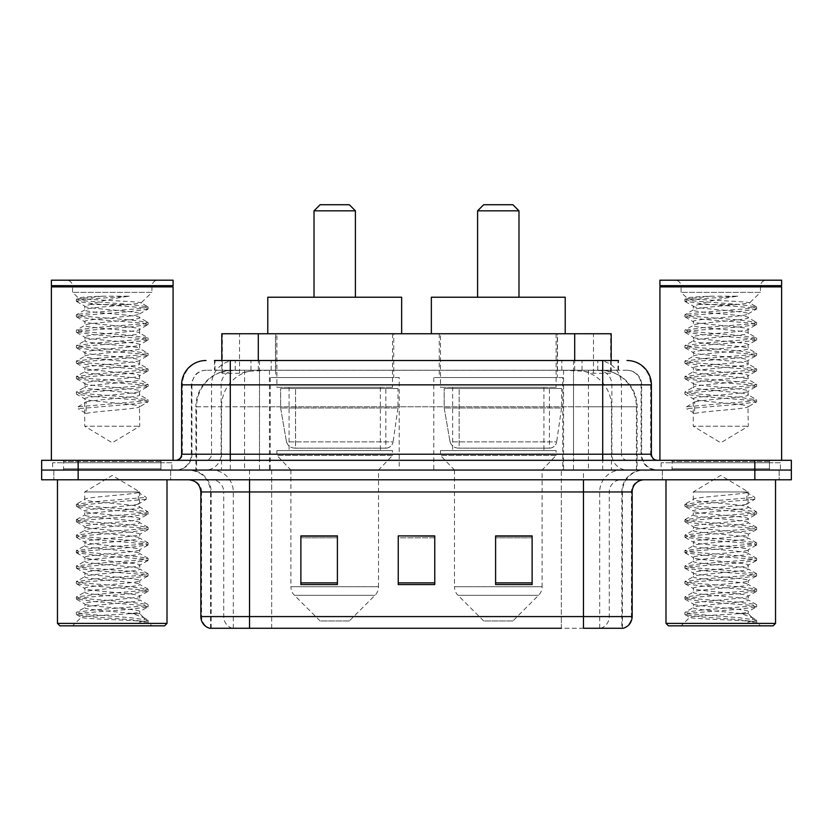 <?xml version="1.0" encoding="UTF-8"?>
<svg xmlns="http://www.w3.org/2000/svg" width="833" height="833" viewBox="0 0 833 833"><rect width="100%" height="100%" fill="white"/><g stroke="black" fill="none" stroke-linecap="round" stroke-linejoin="round"><path stroke-width="0.62" stroke-dasharray="4.17 3.12" d="M562.785 377.557L433.785 377.557L562.785 377.557L562.785 470.051L433.785 470.051L562.785 470.051M433.785 377.557L433.785 470.051M399.215 377.557L270.215 377.557L399.215 377.557L399.215 470.051L270.215 470.051L399.215 470.051M270.215 377.557L270.215 470.051M599.656 370.248L587.806 370.248L605.987 370.695C610.568 372.059 612.12 372.934 610.651 373.299L593.481 373.299L583.694 371.206L563.556 370.3L269.444 370.3L249.306 371.206L239.519 373.299L222.349 373.299L221.797 373.059L221.797 360.512L618.523 360.512L214.477 360.512L214.477 370.248L618.523 370.248L214.477 370.248M611.203 333.741L221.797 333.741M603.904 370.404A36.506 36.506 0 0 1 637.13 406.764L637.13 470.051L195.87 470.051L637.13 470.051M221.797 373.059C221.828 372.382 223.567 371.591 227.013 370.695L245.194 370.248L233.344 370.248M229.096 370.404A36.506 36.506 0 0 0 195.87 406.764L196.609 406.764L196.609 470.051M393.738 333.741L275.692 333.741L393.738 333.741L393.738 377.557L275.692 377.557L393.738 377.557M275.692 333.741L275.692 377.557M557.308 333.741L439.262 333.741L557.308 333.741L557.308 377.557L439.262 377.557L557.308 377.557M439.262 333.741L439.262 377.557M611.203 360.512L611.203 373.059L610.651 373.299L610.651 333.741M245.194 370.248L587.806 370.248M230.293 360.512L618.523 360.512L618.523 370.248M627.051 370.248L205.949 370.248L627.051 370.248A14.609 14.609 0 0 1 641.649 384.856L641.649 454.224L181.615 454.224M181.615 384.856L641.649 384.856L191.351 384.856L191.934 384.856L191.934 454.224L191.351 454.224A15.817 15.817 0 0 1 175.524 470.051L657.476 470.051L175.524 470.051M230.293 460.316L657.476 460.316L230.293 460.316M769.442 460.316L672.075 460.316L769.442 460.316L769.442 470.051L672.075 470.051L769.442 470.051L769.442 462.752L672.075 462.752L769.442 462.752M672.075 460.316L672.075 462.752M160.925 460.316L63.558 460.316L160.925 460.316L160.925 470.051L63.558 470.051L160.925 470.051L160.925 462.752L63.558 462.752L160.925 462.752M63.558 460.316L63.558 462.752M754.844 479.787L41.65 479.787L41.65 460.316L791.35 460.316L791.35 470.051L754.844 470.051L791.35 470.051L791.35 479.787L754.844 479.787L754.844 470.051L78.156 470.051L754.844 470.051L754.844 460.316M41.65 470.051L78.156 470.051L41.65 470.051M170.661 470.051L170.661 479.787L53.822 479.787L170.661 479.787L53.822 479.787L170.661 479.787L170.661 470.051L53.822 470.051L53.822 479.787L53.822 470.051L170.661 470.051M779.178 470.051L779.178 479.787L662.339 479.787L779.178 479.787L662.339 479.787L779.178 479.787L779.178 470.051L662.339 470.051L662.339 479.787L662.339 470.051L779.178 470.051M171.869 462.752L52.604 462.752L171.869 462.752L171.869 470.051L52.604 470.051L171.869 470.051M52.604 462.752L52.604 470.051M780.396 462.752L661.131 462.752L780.396 462.752L780.396 470.051L661.131 470.051L780.396 470.051M661.131 462.752L661.131 470.051M621.835 628.269L583.475 628.269L622.428 628.269L621.835 628.269L621.835 491.959L622.428 491.959A21.908 21.908 0 0 1 644.336 470.051L188.664 470.051L644.336 470.051M210.572 628.269L210.572 491.959L632.164 491.959M583.475 479.787L188.664 479.787L583.475 479.787M672.075 470.051L769.442 470.051L672.075 470.051M63.558 470.051L160.925 470.051L63.558 470.051M532.12 582.881L532.12 535.89L532.12 584.568L495.604 584.568L495.604 536.14L495.604 584.568L532.12 584.568L532.12 536.379L532.12 584.568L532.12 537.826L495.604 537.826L495.604 584.568L495.604 535.89L532.12 535.89L495.604 535.89L532.12 535.89L532.12 582.881L495.604 582.881M337.396 582.881L337.396 535.89L337.396 584.568L300.88 584.568L300.88 536.14L300.88 584.568L337.396 584.568L337.396 536.379L337.396 584.568L337.396 537.826L300.88 537.826L300.88 584.568L300.88 535.89L337.396 535.89L300.88 535.89L337.396 535.89L337.396 582.881L300.88 582.881M434.753 582.881L434.753 535.89L434.753 584.568L398.247 584.568L398.247 536.14L398.247 584.568L434.753 584.568L434.753 536.379L434.753 584.568L434.753 537.826L398.247 537.826L398.247 535.89L398.247 584.568L398.247 536.14L398.247 584.568L398.247 537.826L434.753 537.826L434.753 536.14L434.753 582.881L398.247 582.881L398.247 584.568L434.753 584.568L434.753 536.14L398.247 536.14L398.247 582.881M232.355 628.269A12.172 11.985 -90 0 1 223.723 616.587L223.723 491.959L271.673 491.959L271.673 628.269L561.327 628.269L561.327 616.587L201.576 616.587A12.172 11.985 -90 0 0 210.208 628.269L623.396 628.269M434.753 535.89L398.247 535.89L434.753 535.89M249.525 470.051L249.525 628.269L583.475 628.269L583.475 491.959L210.572 491.959C209.281 478.652 201.982 471.353 188.664 470.051M337.396 537.826L337.396 536.379L337.396 537.826L300.88 537.826L300.88 584.568L337.396 584.568L337.396 537.826M532.12 537.826L532.12 536.379L532.12 537.826L495.604 537.826L495.604 584.568L532.12 584.568L532.12 537.826M337.396 536.14L300.88 536.14M532.12 536.14L495.604 536.14M89.995 304.524L127.918 304.566L141.214 303.066C144.119 301.296 77.188 299.682 78.364 298.162C78.677 297.464 86.684 296.798 102.376 296.163L129.282 296.163C112.028 298.641 98.929 301.431 89.995 304.524L84.727 306.086C83.04 308.658 141.433 311.24 139.746 313.812C141.433 316.384 83.04 318.966 84.727 321.538C83.04 324.11 141.433 326.692 139.746 329.264C141.433 331.836 83.04 334.429 84.727 337.001C83.04 339.572 141.433 342.155 139.746 344.727C141.433 347.299 83.04 349.881 84.727 352.453C83.04 355.025 141.433 357.607 139.746 360.179C141.433 362.751 83.04 365.333 84.727 367.905C83.04 370.477 141.433 373.069 139.746 375.641C141.433 378.213 83.04 380.796 84.727 383.367C83.04 385.939 141.433 388.522 139.746 391.094C141.433 393.665 83.04 396.248 84.727 398.82L84.727 426.236L139.746 426.236L84.727 426.236L112.236 442.771L139.746 426.236L139.444 406.9L147.889 401.985L130.177 404.297L78.198 408.68L78.198 406.743L86.132 401.912L86.132 413.512L78.198 408.68M130.26 613.661C113.382 614.889 80.874 616.108 81.176 617.211C78.083 618.94 146.941 620.512 148.055 622.032L130.177 619.585L94.296 617.003L76.594 614.692L81.165 613.14L130.177 609.277L147.889 606.965L139.746 611.537L139.746 613.661L130.26 613.661C136.487 612.911 139.652 612.193 139.746 611.537C141.433 608.965 83.04 606.372 84.727 603.8C83.04 601.228 141.433 598.646 139.746 596.074C141.433 593.502 83.04 590.92 84.727 588.348C83.04 585.776 141.433 583.194 139.746 580.622C141.433 578.05 83.04 575.457 84.727 572.885C83.04 570.313 141.433 567.731 139.746 565.159C141.433 562.587 83.04 560.005 84.727 557.433C83.04 554.861 141.433 552.279 139.746 549.707C141.433 547.135 83.04 544.553 84.727 541.981C83.04 539.409 141.433 536.816 139.746 534.245C141.433 531.673 83.04 529.09 84.727 526.518C83.04 523.947 141.433 521.364 139.746 518.792L139.746 522.655C141.433 520.084 83.04 517.501 84.727 514.929C83.04 512.357 141.433 509.775 139.746 507.203C141.433 504.631 83.04 502.049 84.727 499.477L84.727 491.959L139.746 491.959L112.236 475.424L84.727 491.959L139.746 491.959L139.444 506.849L147.889 511.774L130.177 509.452L81.165 505.589L76.355 504.298L94.296 501.726L146.275 497.343L146.275 499.279L138.34 504.111L138.34 492.511L146.275 497.343M167.006 479.787L57.467 479.787L167.006 479.787M162.133 470.051L62.34 470.051L162.133 470.051A1.218 1.218 0 0 1 160.925 468.833L63.558 468.833L160.925 468.833L160.925 461.534A1.218 1.218 0 0 1 162.133 460.316L62.34 460.316L162.133 460.316M62.34 470.051A1.218 1.218 0 0 0 63.558 468.833L63.558 461.534A1.218 1.218 0 0 0 62.34 460.316M173.087 460.316L51.386 460.316L173.087 460.316M102.376 296.163L76.594 299.057L78.437 297.985L72.554 292.362L72.554 286.281L151.918 286.281L72.554 286.281A6.081 6.081 0 0 0 66.473 280.19L158.01 280.19L66.473 280.19M76.594 299.057L81.165 300.609L130.177 304.472L147.889 306.783L141.131 302.858L151.918 292.362L72.554 292.362L151.918 292.362L151.918 286.281A6.081 6.081 0 0 1 158.01 280.19M147.889 606.965L143.307 605.414L94.296 601.551L76.355 598.969L81.165 597.688L130.177 593.825L148.118 591.243L143.307 589.962L94.296 586.088L76.594 583.777L81.165 582.225L130.177 578.362L148.118 575.79L143.307 574.499L94.296 570.636L76.355 568.064L81.165 566.773L130.177 562.91L148.118 560.328L143.307 559.047L94.296 555.184L76.355 552.602L81.165 551.311L130.177 547.448L148.118 544.876L143.307 543.585L94.296 539.722L76.355 537.15L81.165 535.858L130.177 531.995L147.889 529.684L139.746 534.245L139.746 538.118C141.433 535.546 83.04 532.953 84.727 530.382C83.04 527.81 141.433 525.227 139.746 522.655L147.889 527.227L130.177 524.915L81.165 521.052L76.355 519.761L94.296 517.178L143.307 513.315L147.889 511.774M147.889 529.684L143.307 528.132L94.296 524.269L76.355 521.687L81.165 520.406L130.177 516.543L147.889 514.221L139.746 518.792C141.433 516.221 83.04 513.638 84.727 511.066L84.727 514.929L76.594 519.5M147.889 514.221L143.307 512.67L94.296 508.807L76.594 506.495L84.727 511.066C83.029 508.734 130.385 506.474 138.34 504.111M147.889 545.136L139.746 549.707L139.746 553.57C141.433 550.998 83.04 548.416 84.727 545.844C83.04 543.272 141.433 540.69 139.746 538.118L147.889 542.679L130.177 540.367L81.165 536.504L76.355 535.213L94.296 532.641L143.307 528.778L147.889 527.227M76.594 521.947L85.039 526.873L84.727 530.382L76.594 534.953M147.889 560.588L139.746 565.159L139.746 569.022C141.433 566.45 83.04 563.868 84.727 561.296C83.04 558.724 141.433 556.142 139.746 553.57L147.889 558.141L130.177 555.819L81.165 551.956L76.355 550.675L94.296 548.093L143.307 544.23L147.889 542.679M76.594 537.41L85.039 542.325L84.727 545.844L76.594 550.415M147.889 576.051L139.746 580.622L139.746 584.485C141.433 581.913 83.04 579.331 84.727 576.759C83.04 574.187 141.433 571.594 139.746 569.022L147.889 573.593L130.177 571.282L81.165 567.419L76.355 566.128L94.296 563.556L143.307 559.693L147.889 558.141M76.594 552.862L85.039 557.777L84.727 561.296L76.594 565.867M147.889 591.503L139.746 596.074L139.746 599.937C141.433 597.365 83.04 594.783 84.727 592.211C83.04 589.639 141.433 587.057 139.746 584.485L147.889 589.056L130.177 586.734L81.165 582.871L76.355 581.58L94.296 579.008L143.307 575.145L147.889 573.593M76.594 568.325L85.039 573.239L84.727 576.759L76.594 581.319M148.055 622.032L139.111 622.032C143.599 620.606 145.181 619.19 143.859 617.763L132.863 613.629C117.984 611.651 83.31 609.641 84.727 607.663C83.04 605.091 141.433 602.509 139.746 599.937L147.889 604.508L130.177 602.197L81.165 598.333L76.355 597.042L94.296 594.46L143.307 590.597L147.889 589.056M76.594 583.777L85.039 588.692L84.727 592.211L76.594 596.782M133.426 613.671L139.746 613.661L143.859 617.763M76.594 599.239L85.039 604.154L84.727 607.663L76.594 612.234L94.296 609.923L143.307 606.06L147.889 604.508M139.111 622.032L148.118 620.231L148.118 622.032L151.918 625.833L72.554 625.833L151.918 625.833M76.594 614.692L81.259 617.399L72.554 625.833M129.282 296.163L94.296 298.672L81.165 299.963L76.355 301.254L94.296 303.826L143.307 307.689L148.118 308.981L139.746 313.812L139.746 317.675C141.433 320.247 83.04 322.829 84.727 325.401C83.04 327.973 141.433 330.566 139.746 333.138C141.433 335.709 83.04 338.292 84.727 340.864C83.04 343.435 141.433 346.018 139.746 348.59C141.433 351.162 83.04 353.744 84.727 356.316C83.04 358.888 141.433 361.47 139.746 364.042C141.433 366.614 83.04 369.206 84.727 371.778C83.04 374.35 141.433 376.933 139.746 379.504C141.433 382.076 83.04 384.659 84.727 387.23C83.04 389.802 141.433 392.385 139.746 394.957C141.464 397.289 94.087 399.548 86.132 401.912M76.594 301.515L84.727 306.086L84.727 309.949C83.04 312.521 141.433 315.103 139.746 317.675L148.118 322.506L143.307 323.798L94.296 327.661L76.355 330.232L81.165 331.524L130.177 335.387L148.118 337.959L143.307 339.25L94.296 343.113L76.355 345.695L81.165 346.976L130.177 350.839L148.118 353.421L143.307 354.712L94.296 358.575L76.355 361.147L81.165 362.438L130.177 366.301L148.118 368.873L143.307 370.164L94.296 374.027L76.355 376.599L81.165 377.89L130.177 381.753L148.118 384.336L143.307 385.617L94.296 389.48L76.355 392.062L81.165 393.353L130.177 397.216L148.118 399.788L143.307 401.079L78.198 406.743M147.889 309.241L130.177 311.563L81.165 315.426L76.355 316.707L94.296 319.289L143.307 323.152L148.118 324.443L139.444 329.618L139.746 333.138L147.889 337.698M76.594 316.967L85.039 321.892L84.727 325.401L76.594 329.972M147.889 324.703L130.177 327.015L81.165 330.878L76.355 332.169L94.296 334.741L143.307 338.604L148.118 339.895L139.444 345.07L139.746 348.59L147.889 353.161M76.594 332.429L85.039 337.344L84.727 340.864L76.594 345.435M147.889 340.156L130.177 342.467L81.165 346.33L76.355 347.621L94.296 350.204L143.307 354.067L148.118 355.347L139.444 360.533L139.746 364.042L147.889 368.613M76.594 347.882L85.039 352.796L84.727 356.316L76.594 360.887M147.889 355.608L130.177 357.93L81.165 361.793L76.355 363.084L94.296 365.656L143.307 369.519L148.118 370.81L139.444 375.985L139.746 379.504L147.889 384.075M76.594 363.344L85.039 368.259L84.727 371.778L76.594 376.339M147.889 371.07L130.177 373.382L81.165 377.245L76.355 378.536L94.296 381.108L143.307 384.971L148.118 386.262L139.444 391.437L139.746 394.957L147.889 399.528M76.594 378.796L85.039 383.711L84.727 387.23L76.594 391.802M86.132 413.512C94.223 411.127 141.423 408.888 139.746 406.546C141.433 403.974 83.04 401.391 84.727 398.82L76.594 394.248L94.296 396.57L143.307 400.434L147.889 401.985M127.918 304.566C111.185 306.367 83.612 308.168 84.727 309.949L76.355 314.78L81.165 316.061L130.177 319.934L147.889 322.246M138.34 492.511C130.25 494.896 83.05 497.134 84.727 499.477L76.594 504.038M51.386 280.19L173.087 280.19M51.386 285.667L173.087 285.667M52 286.281L172.483 286.281M51.386 286.885L173.087 286.885M57.467 623.396L167.006 623.396M59.903 625.833L164.57 625.833M148.118 620.231L130.177 617.649L81.165 613.786L76.594 612.234M76.594 506.495L81.165 504.944L146.275 499.279M147.889 386.522L130.177 388.844L81.165 392.707L76.594 394.248M147.889 306.783L143.307 308.335L94.296 312.198L76.594 314.52M314.02 297.225L355.399 297.225L314.02 297.225M349.319 620.96L320.111 620.96L294.466 595.324L374.965 595.324L294.466 595.324A12.172 12.172 0 0 1 290.904 586.713L378.526 586.713A12.172 12.172 0 0 1 374.965 595.324L349.319 620.96L320.111 620.96M378.526 470.051L290.904 470.051L290.904 586.713L378.526 586.713L378.526 470.051L392.52 455.443L276.91 455.443L392.52 455.443L392.52 450.58L276.91 450.58L276.91 455.443L290.904 470.051L378.526 470.051M289.072 387.293L380.358 387.293L289.072 387.293L289.072 450.58L380.358 450.58L289.072 450.58M380.358 387.293L380.358 450.58M276.91 333.741L392.52 333.741L276.91 333.741L276.91 387.293L392.52 387.293L276.91 387.293M392.52 333.741L392.52 387.293M401.652 333.741L267.778 333.741L401.652 333.741M267.778 297.225L401.652 297.225M276.91 450.58L392.52 450.58M314.02 210.822L355.399 210.822M320.111 204.731L349.319 204.731M385.846 448.144L385.835 448.144A7.299 7.299 90 0 0 393.072 441.896L286.49 441.896C287.937 446.071 290.956 448.154 295.548 448.144L295.559 388.511L295.559 448.144C290.977 448.164 287.958 446.082 286.49 441.896L280.627 407.983L280.627 388.511L397.997 388.511L397.997 407.983L280.627 407.983L286.49 441.896L393.072 441.896C392.083 447.852 385.429 448.539 385.846 448.144L295.548 448.144L385.846 448.144L385.835 388.511L295.559 388.511L385.835 388.511M397.997 388.511L280.627 388.511L295.559 388.511L280.627 388.511L280.627 407.983L397.997 407.983L393.072 441.896M477.601 297.225L518.98 297.225L477.601 297.225M512.889 620.96L483.681 620.96L458.035 595.324L538.535 595.324L458.035 595.324A12.172 12.172 0 0 1 454.474 586.713L542.096 586.713A12.172 12.172 0 0 1 538.535 595.324L512.889 620.96L483.681 620.96M542.096 470.051L454.474 470.051L454.474 586.713L542.096 586.713L542.096 470.051L556.09 455.443L440.48 455.443L556.09 455.443L556.09 450.58L440.48 450.58L440.48 455.443L454.474 470.051L542.096 470.051M452.642 387.293L543.928 387.293L452.642 387.293L452.642 450.58L543.928 450.58L452.642 450.58M543.928 387.293L543.928 450.58M440.48 333.741L556.09 333.741L440.48 333.741L440.48 387.293L556.09 387.293L440.48 387.293M556.09 333.741L556.09 387.293M565.222 333.741L431.348 333.741L565.222 333.741M431.348 297.225L565.222 297.225M440.48 450.58L556.09 450.58M477.601 210.822L518.98 210.822M483.681 204.731L512.889 204.731M549.416 448.144L549.405 448.144A7.299 7.299 90 0 0 556.642 441.896L450.059 441.896C451.507 446.071 454.537 448.154 459.129 448.144L459.129 388.511L459.129 448.144C454.547 448.164 451.528 446.082 450.059 441.896L444.197 407.983L444.197 388.511L561.567 388.511L561.567 407.983L444.197 407.983L450.059 441.896L556.642 441.896C555.653 447.852 548.999 448.539 549.416 448.144L459.129 448.144L549.416 448.144L549.405 388.511L459.129 388.511L549.405 388.511M561.567 388.511L444.197 388.511L459.129 388.511L444.197 388.511L444.197 407.983L561.567 407.983L556.642 441.896M698.512 304.524L736.434 304.566L749.742 303.066C752.647 301.296 685.705 299.682 686.881 298.162C687.194 297.464 695.201 296.798 710.893 296.163L737.799 296.163C720.555 298.641 707.456 301.431 698.512 304.524L693.254 306.086C691.567 308.658 749.96 311.24 748.273 313.812C749.96 316.384 691.567 318.966 693.254 321.538C691.567 324.11 749.96 326.692 748.273 329.264C749.96 331.836 691.567 334.429 693.254 337.001C691.567 339.572 749.96 342.155 748.273 344.727C749.96 347.299 691.567 349.881 693.254 352.453C691.567 355.025 749.96 357.607 748.273 360.179C749.96 362.751 691.567 365.333 693.254 367.905C691.567 370.477 749.96 373.069 748.273 375.641C749.96 378.213 691.567 380.796 693.254 383.367C691.567 385.939 749.96 388.522 748.273 391.094C749.96 393.665 691.567 396.248 693.254 398.82L693.254 426.236L748.273 426.236L693.254 426.236L720.764 442.771L748.273 426.236L747.961 406.9L756.406 401.985L738.704 404.297L686.725 408.68L686.725 406.743L694.66 401.912L694.66 413.512L686.725 408.68M738.788 613.661C721.899 614.889 689.391 616.108 689.703 617.211C686.611 618.94 755.469 620.512 756.583 622.032L738.704 619.585L702.823 617.003L685.111 614.692L689.693 613.14L738.704 609.277L756.406 606.965L748.273 611.537L748.273 613.661L738.788 613.661C745.004 612.911 748.169 612.193 748.273 611.537C749.96 608.965 691.567 606.372 693.254 603.8C691.567 601.228 749.96 598.646 748.273 596.074C749.96 593.502 691.567 590.92 693.254 588.348C691.567 585.776 749.96 583.194 748.273 580.622C749.96 578.05 691.567 575.457 693.254 572.885C691.567 570.313 749.96 567.731 748.273 565.159C749.96 562.587 691.567 560.005 693.254 557.433C691.567 554.861 749.96 552.279 748.273 549.707C749.96 547.135 691.567 544.553 693.254 541.981C691.567 539.409 749.96 536.816 748.273 534.245C749.96 531.673 691.567 529.09 693.254 526.518C691.567 523.947 749.96 521.364 748.273 518.792L748.273 522.655C749.96 520.084 691.567 517.501 693.254 514.929C691.567 512.357 749.96 509.775 748.273 507.203C749.96 504.631 691.567 502.049 693.254 499.477L693.254 491.959L748.273 491.959L720.764 475.424L693.254 491.959L748.273 491.959L747.961 506.849L756.406 511.774L738.704 509.452L689.693 505.589L684.882 504.298L702.823 501.726L754.802 497.343L754.802 499.279L746.868 504.111L746.868 492.511L754.802 497.343M775.533 479.787L665.994 479.787L775.533 479.787M770.66 470.051L670.867 470.051L770.66 470.051A1.218 1.218 0 0 1 769.442 468.833L672.075 468.833L769.442 468.833L769.442 461.534A1.218 1.218 0 0 1 770.66 460.316L670.867 460.316L770.66 460.316M670.867 470.051A1.218 1.218 0 0 0 672.075 468.833L672.075 461.534A1.218 1.218 0 0 0 670.867 460.316M781.614 460.316L659.913 460.316L781.614 460.316M710.893 296.163L685.111 299.057L686.954 297.985L681.082 292.362L681.082 286.281L760.446 286.281L681.082 286.281A6.081 6.081 0 0 0 674.99 280.19L766.527 280.19L674.99 280.19M685.111 299.057L689.693 300.609L738.704 304.472L756.406 306.783L749.658 302.858L760.446 292.362L681.082 292.362L760.446 292.362L760.446 286.281A6.081 6.081 0 0 1 766.527 280.19M756.406 606.965L751.835 605.414L702.823 601.551L684.882 598.969L689.693 597.688L738.704 593.825L756.645 591.243L751.835 589.962L702.823 586.088L685.111 583.777L689.693 582.225L738.704 578.362L756.645 575.79L751.835 574.499L702.823 570.636L684.882 568.064L689.693 566.773L738.704 562.91L756.645 560.328L751.835 559.047L702.823 555.184L684.882 552.602L689.693 551.311L738.704 547.448L756.645 544.876L751.835 543.585L702.823 539.722L684.882 537.15L689.693 535.858L738.704 531.995L756.406 529.684L748.273 534.245L748.273 538.118C749.96 535.546 691.567 532.953 693.254 530.382C691.567 527.81 749.96 525.227 748.273 522.655L756.406 527.227L738.704 524.915L689.693 521.052L684.882 519.761L702.823 517.178L751.835 513.315L756.406 511.774M756.406 529.684L751.835 528.132L702.823 524.269L684.882 521.687L689.693 520.406L738.704 516.543L756.406 514.221L748.273 518.792C749.96 516.221 691.567 513.638 693.254 511.066L693.254 514.929L685.111 519.5M756.406 514.221L751.835 512.67L702.823 508.807L685.111 506.495L693.254 511.066C691.546 508.734 738.913 506.474 746.868 504.111M756.406 545.136L748.273 549.707L748.273 553.57C749.96 550.998 691.567 548.416 693.254 545.844C691.567 543.272 749.96 540.69 748.273 538.118L756.406 542.679L738.704 540.367L689.693 536.504L684.882 535.213L702.823 532.641L751.835 528.778L756.406 527.227M685.111 521.947L693.556 526.873L693.254 530.382L685.111 534.953M756.406 560.588L748.273 565.159L748.273 569.022C749.96 566.45 691.567 563.868 693.254 561.296C691.567 558.724 749.96 556.142 748.273 553.57L756.406 558.141L738.704 555.819L689.693 551.956L684.882 550.675L702.823 548.093L751.835 544.23L756.406 542.679M685.111 537.41L693.556 542.325L693.254 545.844L685.111 550.415M756.406 576.051L748.273 580.622L748.273 584.485C749.96 581.913 691.567 579.331 693.254 576.759C691.567 574.187 749.96 571.594 748.273 569.022L756.406 573.593L738.704 571.282L689.693 567.419L684.882 566.128L702.823 563.556L751.835 559.693L756.406 558.141M685.111 552.862L693.556 557.777L693.254 561.296L685.111 565.867M756.406 591.503L748.273 596.074L748.273 599.937C749.96 597.365 691.567 594.783 693.254 592.211C691.567 589.639 749.96 587.057 748.273 584.485L756.406 589.056L738.704 586.734L689.693 582.871L684.882 581.58L702.823 579.008L751.835 575.145L756.406 573.593M685.111 568.325L693.556 573.239L693.254 576.759L685.111 581.319M756.583 622.032L747.628 622.032C752.126 620.606 753.698 619.19 752.376 617.763L741.38 613.629C726.511 611.651 691.838 609.641 693.254 607.663C691.567 605.091 749.96 602.509 748.273 599.937L756.406 604.508L738.704 602.197L689.693 598.333L684.882 597.042L702.823 594.46L751.835 590.597L756.406 589.056M685.111 583.777L693.556 588.692L693.254 592.211L685.111 596.782M741.943 613.671L748.273 613.661L752.376 617.763M685.111 599.239L693.556 604.154L693.254 607.663L685.111 612.234L702.823 609.923L751.835 606.06L756.406 604.508M747.628 622.032L756.645 620.231L756.645 622.032L760.446 625.833L681.082 625.833L760.446 625.833M685.111 614.692L689.776 617.399L681.082 625.833M737.799 296.163L702.823 298.672L689.693 299.963L684.882 301.254L702.823 303.826L751.835 307.689L756.645 308.981L748.273 313.812L748.273 317.675C749.96 320.247 691.567 322.829 693.254 325.401C691.567 327.973 749.96 330.566 748.273 333.138C749.96 335.709 691.567 338.292 693.254 340.864C691.567 343.435 749.96 346.018 748.273 348.59C749.96 351.162 691.567 353.744 693.254 356.316C691.567 358.888 749.96 361.47 748.273 364.042C749.96 366.614 691.567 369.206 693.254 371.778C691.567 374.35 749.96 376.933 748.273 379.504C749.96 382.076 691.567 384.659 693.254 387.23C691.567 389.802 749.96 392.385 748.273 394.957C749.992 397.289 702.604 399.548 694.66 401.912M685.111 301.515L693.254 306.086L693.254 309.949C691.567 312.521 749.96 315.103 748.273 317.675L756.645 322.506L751.835 323.798L702.823 327.661L684.882 330.232L689.693 331.524L738.704 335.387L756.645 337.959L751.835 339.25L702.823 343.113L684.882 345.695L689.693 346.976L738.704 350.839L756.645 353.421L751.835 354.712L702.823 358.575L684.882 361.147L689.693 362.438L738.704 366.301L756.645 368.873L751.835 370.164L702.823 374.027L684.882 376.599L689.693 377.89L738.704 381.753L756.645 384.336L751.835 385.617L702.823 389.48L684.882 392.062L689.693 393.353L738.704 397.216L756.645 399.788L751.835 401.079L686.725 406.743M756.406 309.241L738.704 311.563L689.693 315.426L684.882 316.707L702.823 319.289L751.835 323.152L756.645 324.443L747.961 329.618L748.273 333.138L756.406 337.698M685.111 316.967L693.556 321.892L693.254 325.401L685.111 329.972M756.406 324.703L738.704 327.015L689.693 330.878L684.882 332.169L702.823 334.741L751.835 338.604L756.645 339.895L747.961 345.07L748.273 348.59L756.406 353.161M685.111 332.429L693.556 337.344L693.254 340.864L685.111 345.435M756.406 340.156L738.704 342.467L689.693 346.33L684.882 347.621L702.823 350.204L751.835 354.067L756.645 355.347L747.961 360.533L748.273 364.042L756.406 368.613M685.111 347.882L693.556 352.796L693.254 356.316L685.111 360.887M756.406 355.608L738.704 357.93L689.693 361.793L684.882 363.084L702.823 365.656L751.835 369.519L756.645 370.81L747.961 375.985L748.273 379.504L756.406 384.075M685.111 363.344L693.556 368.259L693.254 371.778L685.111 376.339M756.406 371.07L738.704 373.382L689.693 377.245L684.882 378.536L702.823 381.108L751.835 384.971L756.645 386.262L747.961 391.437L748.273 394.957L756.406 399.528M685.111 378.796L693.556 383.711L693.254 387.23L685.111 391.802M694.66 413.512C702.75 411.127 749.95 408.888 748.273 406.546C749.96 403.974 691.567 401.391 693.254 398.82L685.111 394.248L702.823 396.57L751.835 400.434L756.406 401.985M736.434 304.566C719.712 306.367 692.14 308.168 693.254 309.949L684.882 314.78L689.693 316.061L738.704 319.934L756.406 322.246M746.868 492.511C738.777 494.896 691.577 497.134 693.254 499.477L685.111 504.038M659.913 280.19L781.614 280.19M659.913 285.667L781.614 285.667M660.517 286.281L781 286.281M659.913 286.885L781.614 286.885M665.994 623.396L775.533 623.396M668.43 625.833L773.097 625.833M756.645 620.231L738.704 617.649L689.693 613.786L685.111 612.234M685.111 506.495L689.693 504.944L754.802 499.279M756.406 386.522L738.704 388.844L689.693 392.707L685.111 394.248M756.406 306.783L751.835 308.335L702.823 312.198L685.111 314.52M222.349 373.299L222.349 333.741M227.013 370.695A36.506 35.954 -90 0 0 196.609 406.764L637.13 406.764L588.442 406.764L588.442 470.051M636.391 470.051L636.391 406.764A36.506 35.954 90 0 0 605.987 370.695M244.558 370.248L244.558 406.764L195.87 406.764L195.87 470.051M563.556 370.3L563.556 470.051M583.694 371.206A36.506 35.954 90 0 1 611.495 406.764L611.495 470.051M269.444 370.3L269.444 470.051M249.306 371.206A36.506 35.954 -90 0 0 221.505 406.764L221.505 470.051M588.442 370.248L588.442 406.764L244.558 406.764L244.558 470.051M258.303 370.331L258.303 360.512M239.519 373.299L239.519 333.741M275.473 370.331L275.473 333.741M557.527 370.331L557.527 333.741M593.481 373.299L593.481 333.741M574.697 370.331L574.697 360.512M250.983 370.248L250.983 360.512M205.949 370.248C201.815 370.321 198.285 371.83 195.38 374.777L191.58 382.232L191.351 384.856L191.351 454.224L602.707 454.224L602.707 370.248M259.479 360.512L259.479 454.224L191.934 454.224A15.817 15.577 90 0 1 176.357 470.051M602.707 470.051L602.707 454.224L641.649 454.224C642.587 463.835 647.866 469.114 657.476 470.051M573.52 360.512L573.52 384.856L651.385 384.856M651.385 454.224L650.646 454.224L650.646 384.856A24.344 23.97 90 0 0 626.676 360.512M78.156 460.316L78.156 479.787M235.51 360.512A24.344 23.97 -90 0 0 211.53 384.856L211.53 454.224A6.081 5.998 90 0 1 205.543 460.316M206.324 360.512A24.344 23.97 -90 0 0 182.354 384.856L182.354 454.224A6.081 5.998 90 0 1 176.357 460.316M597.49 360.512A24.344 23.97 90 0 1 621.47 384.856L621.47 454.224L573.52 454.224L573.52 460.316M656.643 460.316A6.081 5.998 -90 0 1 650.646 454.224L621.47 454.224A6.081 5.998 -90 0 0 627.457 460.316M206.324 370.248A14.609 14.38 -90 0 0 191.934 384.856L573.52 384.856L573.52 454.224L259.479 454.224L259.479 460.316M259.479 370.248L259.479 470.051M235.51 370.248A14.609 14.38 -90 0 0 221.12 384.856L221.12 454.224A15.817 15.577 90 0 1 205.543 470.051M230.293 370.248L230.293 470.051M626.676 370.248A14.609 14.38 90 0 1 641.066 384.856L641.066 454.224A15.817 15.577 -90 0 0 656.643 470.051M597.49 370.248A14.609 14.38 90 0 1 611.88 384.856L611.88 454.224A15.817 15.577 -90 0 0 627.457 470.051M573.52 370.248L573.52 470.051M215.029 370.248L215.029 360.512M235.208 370.248L235.208 360.512M271.162 370.248L271.162 360.512M561.838 370.248L561.838 360.512M597.792 370.248L597.792 360.512M617.971 370.248L617.971 360.512M582.017 370.248L582.017 360.512M600.645 628.269A12.172 11.985 90 0 0 609.277 616.587L561.327 616.587L561.327 491.959L621.835 491.959A21.908 21.575 -90 0 1 643.409 470.051M200.836 491.959L201.576 491.959L201.576 616.587L200.836 616.587M622.792 628.269A12.172 11.985 90 0 0 631.424 616.587L609.277 616.587L609.277 491.959A12.172 11.985 -90 0 1 621.262 479.787M632.164 616.587L631.424 616.587L631.424 491.959A12.172 11.985 -90 0 1 643.409 479.787M189.591 479.787A12.172 11.985 90 0 1 201.576 491.959L223.723 491.959A12.172 11.985 90 0 0 211.738 479.787M271.673 628.269L271.673 479.787M561.327 628.269L561.327 479.787M599.687 628.269L599.687 491.959A21.908 21.575 -90 0 1 621.262 470.051M622.428 628.269L622.428 491.959L583.475 491.959L583.475 470.051M211.166 628.269L211.166 491.959A21.908 21.575 90 0 0 189.591 470.051M233.313 628.269L233.313 491.959A21.908 21.575 90 0 0 211.738 470.051M271.673 470.051L271.673 491.959L561.327 491.959L561.327 470.051M160.925 461.534L63.558 461.534L160.925 461.534M769.442 461.534L672.075 461.534L769.442 461.534M76.355 612.494L76.355 614.431M148.118 604.768L148.118 606.705M76.355 597.042L76.355 598.969M148.118 589.316L148.118 591.243M76.355 581.58L76.355 583.516M148.118 573.854L148.118 575.79M76.355 566.128L76.355 568.064M148.118 558.402L148.118 560.328M76.355 550.675L76.355 552.602M148.118 542.939L148.118 544.876M76.355 535.213L76.355 537.15M148.118 527.487L148.118 529.424M76.355 519.761L76.355 521.687M148.118 512.035L148.118 513.961M76.355 504.298L76.355 506.235M142.859 617.045L147.889 619.96M76.355 301.254L76.355 299.318M148.118 308.981L148.118 307.054M76.355 316.707L76.355 314.78M148.118 324.443L148.118 322.506M76.355 332.169L76.355 330.232M148.118 339.895L148.118 337.959M76.355 347.621L76.355 345.695M148.118 355.347L148.118 353.421M76.355 363.084L76.355 361.147M148.118 370.81L148.118 368.873M76.355 378.536L76.355 376.599M148.118 386.262L148.118 384.336M76.355 393.988L76.355 392.062M148.118 401.725L148.118 399.788M684.882 612.494L684.882 614.431M756.645 604.768L756.645 606.705M684.882 597.042L684.882 598.969M756.645 589.316L756.645 591.243M684.882 581.58L684.882 583.516M756.645 573.854L756.645 575.79M684.882 566.128L684.882 568.064M756.645 558.402L756.645 560.328M684.882 550.675L684.882 552.602M756.645 542.939L756.645 544.876M684.882 535.213L684.882 537.15M756.645 527.487L756.645 529.424M684.882 519.761L684.882 521.687M756.645 512.035L756.645 513.961M684.882 504.298L684.882 506.235M751.376 617.045L756.406 619.96M684.882 301.254L684.882 299.318M756.645 308.981L756.645 307.054M684.882 316.707L684.882 314.78M756.645 324.443L756.645 322.506M684.882 332.169L684.882 330.232M756.645 339.895L756.645 337.959M684.882 347.621L684.882 345.695M756.645 355.347L756.645 353.421M684.882 363.084L684.882 361.147M756.645 370.81L756.645 368.873M684.882 378.536L684.882 376.599M756.645 386.262L756.645 384.336M684.882 393.988L684.882 392.062M756.645 401.725L756.645 399.788"/><path stroke-width="1.25" d="M214.477 360.512L230.293 360.512L214.477 360.512L221.797 360.512L221.797 333.741L611.203 333.741L611.203 360.512M205.949 360.512A24.344 24.344 0 0 0 181.615 384.856L181.615 454.224A6.081 6.081 0 0 1 175.524 460.316M627.051 360.512A24.344 24.344 0 0 1 651.385 384.856L230.293 384.856L230.293 360.512L618.523 360.512M651.385 384.856L651.385 454.224C651.75 457.921 653.78 459.951 657.476 460.316M78.156 460.316L41.65 460.316L41.65 470.051L78.156 470.051L41.65 470.051L41.65 479.787L78.156 479.787L78.156 470.051L754.844 470.051L78.156 470.051L78.156 460.316L754.844 460.316L754.844 470.051L791.35 470.051L754.844 470.051L754.844 479.787L78.156 479.787M754.844 479.787L791.35 479.787L791.35 460.316L754.844 460.316M271.673 628.269L210.208 628.269M632.164 616.587C631.82 622.418 628.905 626.312 623.396 628.269L583.475 628.269L583.475 616.587L632.164 616.587L632.164 491.959A12.172 12.172 0 0 1 644.336 479.787M209.604 628.269A12.172 12.172 0 0 1 200.836 616.587L200.836 491.959C200.118 484.567 196.057 480.506 188.664 479.787M532.12 584.568L532.12 535.89L495.604 535.89L495.604 584.568L532.12 584.568M337.396 584.568L337.396 535.89L300.88 535.89L300.88 584.568L337.396 584.568M434.753 584.568L434.753 535.89L398.247 535.89L398.247 584.568L434.753 584.568M561.327 628.269L249.525 628.269L249.525 616.587L583.475 616.587L583.475 491.959L200.836 491.959M398.247 535.89L434.753 536.14L398.247 535.89M337.396 536.14L300.88 536.14M532.12 536.14L495.604 536.14M164.57 625.833L59.903 625.833L57.467 623.396L167.006 623.396L164.57 625.833M57.467 479.787L57.467 623.396M167.006 479.787L167.006 623.396M51.386 286.885L52 286.281L172.483 286.281L173.087 286.885L51.386 286.885L51.386 460.316M173.087 286.885L173.087 460.316M172.483 286.281L173.087 285.667L51.386 285.667L52 286.281M173.087 285.667L173.087 280.19L51.386 280.19L51.386 285.667M314.02 210.822L355.399 210.822L349.319 204.731L320.111 204.731L314.02 210.822L314.02 297.225M355.399 210.822L355.399 297.225M401.652 333.741L401.652 297.225L267.778 297.225L267.778 333.741M477.601 210.822L518.98 210.822L512.889 204.731L483.681 204.731L477.601 210.822L477.601 297.225M518.98 210.822L518.98 297.225M565.222 333.741L565.222 297.225L431.348 297.225L431.348 333.741M773.097 625.833L668.43 625.833L665.994 623.396L775.533 623.396L773.097 625.833M665.994 479.787L665.994 623.396M775.533 479.787L775.533 623.396M659.913 286.885L660.517 286.281L781 286.281L781.614 286.885L659.913 286.885L659.913 460.316M781.614 286.885L781.614 460.316M781 286.281L781.614 285.667L659.913 285.667L660.517 286.281M781.614 285.667L781.614 280.19L659.913 280.19L659.913 285.667M258.303 360.512L258.303 333.741M574.697 360.512L574.697 333.741M230.293 460.316L230.293 384.856L181.615 384.856M181.615 454.224L651.385 454.224M602.707 360.512L602.707 460.316M583.475 479.787L583.475 491.959L632.164 491.959M200.836 616.587L249.525 616.587L249.525 479.787M434.753 582.881L398.247 582.881M337.396 582.881L300.88 582.881M532.12 582.881L495.604 582.881"/></g></svg>
